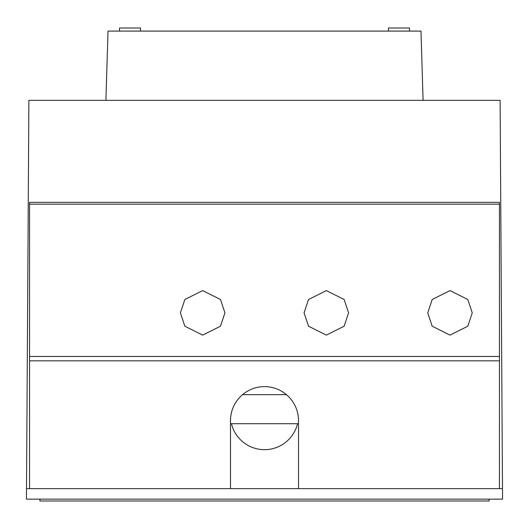 <?xml version="1.0" encoding="UTF-8"?>
<svg xmlns="http://www.w3.org/2000/svg" width="529" height="529" viewBox="0 0 529 529"><rect width="100%" height="100%" fill="white"/><g stroke="black" fill="none" stroke-linecap="round" stroke-linejoin="round"><path stroke-width="0.79" d="M472.252 312.857L467.801 326.214L449.994 335.115L432.186 326.214L427.736 312.857L432.186 299.5L449.994 290.6L467.801 299.5L472.252 312.857M348.591 312.857L344.141 326.214L326.333 335.115L308.526 326.214L304.069 312.857L308.526 299.5L326.333 290.6L344.141 299.5L348.591 312.857M224.931 312.857L220.474 326.214L202.667 335.115L184.859 326.214L180.409 312.857L184.859 299.5L202.667 290.6L220.474 299.5L224.931 312.857M388.471 31.085L388.471 27.997L409.492 27.997L409.492 31.085M119.508 31.085L119.508 27.997L140.529 27.997L140.529 31.085M230.492 423.716L231.457 423.716A34.008 34.008 0 0 0 297.543 423.716L231.457 423.716M502.484 488.637L502.55 499.151L26.45 499.151L28.883 100.338L500.117 100.338L502.484 488.637L26.516 488.637M297.543 423.716L298.508 423.716M423.094 100.338L420.978 31.085L108.022 31.085L105.906 100.338M499.455 488.637L499.455 202.362L29.545 202.362L29.545 488.637M242.547 394.654L286.454 394.654M298.508 488.637L298.508 420.621A34.008 34.008 0 0 0 264.5 386.62A34.008 34.008 0 0 0 230.492 420.621L230.492 488.637M489.1 499.151L489.1 501.003L39.9 501.003L39.9 499.151M499.455 360.831L29.545 360.831M499.455 204.168L29.545 204.168M499.455 356.46L29.545 356.46"/></g></svg>
